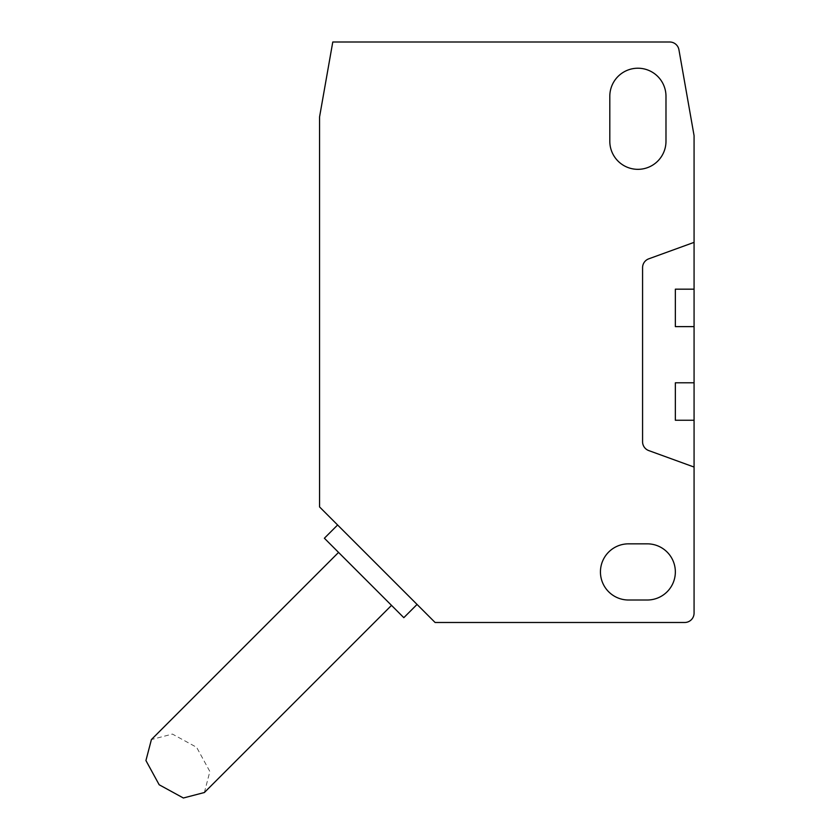 <?xml version="1.0" encoding="UTF-8"?>
<svg xmlns="http://www.w3.org/2000/svg" width="840" height="840" viewBox="0 0 840 840"><rect width="100%" height="100%" fill="white"/><g stroke="black" fill="none" stroke-linecap="round" stroke-linejoin="round"><path stroke-width="0.63" stroke-dasharray="4.2 3.15" d="M628.53 543.837A28.088 28.088 0 0 0 600.442 571.925A28.088 28.088 0 0 0 628.53 600.012L647.262 600.012A28.088 28.088 0 0 0 675.35 571.925A28.088 28.088 0 0 0 647.262 543.837L628.53 543.837M337.617 524.99L417.06 604.433L337.617 524.99M204.372 792.519L209.864 771.509L196.623 747.306L172.41 734.066L151.41 739.557M365.032 578.897L338.552 552.416L365.032 578.897M609.808 141.246A28.088 28.088 0 0 0 637.896 169.334A28.088 28.088 0 0 0 665.984 141.246L665.984 96.306A28.088 28.088 0 0 0 637.896 68.219A28.088 28.088 0 0 0 609.808 96.306L609.808 141.246M694.071 382.798L694.071 135.629L678.93 49.739A9.366 9.366 0 0 0 669.711 42L332.776 42L319.568 116.897L319.568 506.94L435.099 622.482L684.705 622.482A9.366 9.366 0 0 0 694.071 613.116L694.071 382.798L675.35 382.798L694.071 382.798L675.35 382.798L675.35 420.252L675.35 382.798L675.35 420.252L694.071 420.252M694.071 242.361L648.743 258.836A9.366 9.366 0 0 0 642.579 267.635L642.579 441.777A9.366 9.366 0 0 0 648.743 450.576L694.071 467.061L648.743 450.576A9.366 9.366 0 0 1 642.579 441.777L642.579 267.635A9.366 9.366 0 0 1 648.743 258.836L694.071 242.361L648.743 258.836A9.366 9.366 0 0 0 642.579 267.635L642.579 441.777A9.366 9.366 0 0 0 648.743 450.576L694.071 467.061M694.071 326.623L675.35 326.623L694.071 326.623L675.35 326.623L675.35 289.17L694.071 289.17M675.35 326.623L675.35 289.17L675.35 326.623M403.82 617.673L324.377 538.23"/><path stroke-width="1.26" d="M600.442 571.925A28.088 28.088 0 0 1 628.53 543.837L647.262 543.837A28.088 28.088 0 0 1 675.35 571.925A28.088 28.088 0 0 1 647.262 600.012L628.53 600.012A28.088 28.088 0 0 1 600.442 571.925M337.617 524.99L324.377 538.23L403.82 617.673L417.06 604.433M338.552 552.416L151.41 739.557L145.929 760.547L159.169 784.76L183.372 798L204.372 792.519L391.514 605.377M665.984 96.306L665.984 141.246A28.088 28.088 0 0 1 637.896 169.334A28.088 28.088 0 0 1 609.808 141.246L609.808 96.306A28.088 28.088 0 0 1 637.896 68.219A28.088 28.088 0 0 1 665.984 96.306M694.071 467.061L694.071 613.116A9.366 9.366 0 0 1 684.705 622.482L435.099 622.482L319.568 506.94L319.568 116.897L332.776 42L669.711 42A9.366 9.366 0 0 1 678.93 49.739L694.071 135.629L694.071 467.061L648.743 450.576A9.366 9.366 0 0 1 642.579 441.777L642.579 267.635A9.366 9.366 0 0 1 648.743 258.836L694.071 242.361M694.071 382.798L675.35 382.798L675.35 420.252L694.071 420.252M694.071 289.17L675.35 289.17L675.35 326.623L694.071 326.623M365.032 578.897L338.552 552.416L365.032 578.897"/></g></svg>
